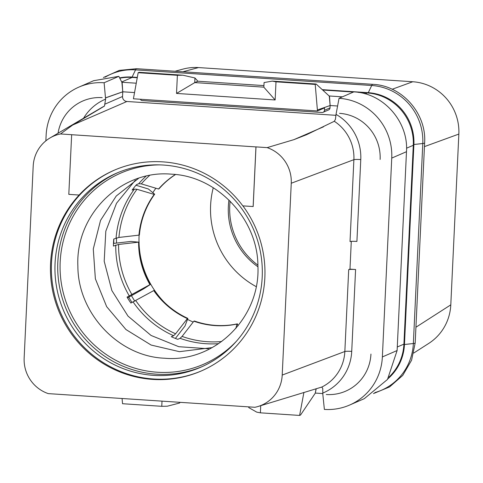 <?xml version="1.0" encoding="UTF-8"?>
<svg xmlns="http://www.w3.org/2000/svg" width="483" height="483" viewBox="0 0 483 483"><rect width="100%" height="100%" fill="white"/><g stroke="black" fill="none" stroke-linecap="round" stroke-linejoin="round"><path stroke-width="0.72" d="M175.039 71.249L183.003 69.099A49.411 48.258 66.5 0 1 198.495 67.572L412.778 81.748A49.411 48.258 66.5 0 1 458.85 134.075L450.796 304.845A49.411 48.258 66.5 0 1 428.777 343.395L413.792 353.013M397.805 80.758L213.474 68.562M182.93 71.768L198.495 67.572M392.148 89.264L412.778 81.748M424.448 146.609L458.85 134.075M415.929 327.226L450.796 304.845M230.131 201.176A68.236 66.642 -113.5 0 0 229.739 205.933A68.236 66.642 66.5 0 0 257.898 265.149M257.94 266.779A68.236 66.642 66.5 0 1 228.35 206.537A68.236 66.642 -113.5 0 1 228.972 200.028M213.269 187.742A86.348 84.338 -113.5 0 0 210.606 205.366A86.348 84.338 66.5 0 0 256.189 286.636M139.001 241.953A87.646 85.6 66.5 0 1 139.08 235.776A87.646 85.6 66.5 0 1 139.116 235.064M152.815 192.681A87.646 85.6 66.5 0 1 155.894 188.225M134.842 301.199A110.583 108.005 66.5 0 1 131.467 295.681M116.548 243.082A110.583 108.005 66.5 0 1 116.5 237.877M193.206 322.046A87.646 85.6 66.5 0 1 187.482 319.39M164.027 301.996A87.646 85.6 66.5 0 1 139.104 244.573M135.288 180.219L116.524 203.252L105.813 231.176L104.195 261.255L111.845 290.524L128.001 316.099L151.07 335.462L178.788 346.709L208.427 348.732M235.855 328.44L236.942 324.051A82.116 80.202 66.5 0 1 193.864 321.201L182.079 336.403L180.074 338.317L177.756 339.32A96.467 94.215 66.5 0 1 171.284 336.717L173.602 335.715L175.607 333.801L187.392 318.599A82.116 80.202 66.5 0 1 153.757 290.585L130.857 303.052A96.467 94.215 66.5 0 1 127.059 297.105L149.959 284.638A82.116 80.202 66.5 0 1 138.609 242.158L118.595 244.47L113.42 246.058A96.467 94.215 66.5 0 1 113.753 239.037L118.927 237.449L138.941 235.143A82.116 80.202 66.5 0 1 154.216 194.426L136.991 189.288L134.425 189.101L132.107 190.109A96.467 94.215 66.5 0 1 136.435 184.699L138.754 183.691L141.32 183.878L158.545 189.022L159.01 188.817A82.116 80.202 66.5 0 1 175.498 174.544M153.672 375.369A105.759 103.296 66.5 0 1 56.716 287.826A105.759 103.296 66.5 0 1 116.524 173.198A105.759 103.296 66.5 0 1 163.592 165.065A105.759 103.296 -113.5 0 1 260.548 252.603A105.759 103.296 -113.5 0 1 200.735 367.237A105.759 103.296 -113.5 0 1 153.672 375.369M114.586 170.064A109.406 106.858 66.5 0 0 53.251 288.701A109.406 106.858 66.5 0 0 153.503 378.992A109.406 106.858 -113.5 0 0 201.725 370.781M242.895 205.885A109.406 106.858 66.5 0 1 201.26 370.98A109.406 106.858 66.5 0 1 152.574 379.397A109.406 106.858 66.5 0 1 58.371 310.008A109.406 106.858 66.5 0 1 79.152 195.023L79.103 195.041A109.406 106.858 66.5 0 1 114.097 170.276A109.406 106.858 66.5 0 1 242.828 205.879L253.177 206.537L255.99 146.886L267.147 147.623A35.295 34.468 -113.5 0 1 291.255 183.244L353.888 159.674L350.024 241.548A5.881 0.568 2.7 0 1 356.913 241.44L360.771 159.565A48.542 47.406 -113.5 0 0 336.023 114.368L339.048 98.291A56.469 55.153 66.5 0 1 391.743 158.092L382.367 356.931A56.469 55.153 66.5 0 1 349.553 405.074A56.469 55.153 66.5 0 1 324.377 409.415L322.825 394.291L322.741 388.374L321.775 387.064A42.661 41.665 -113.5 0 0 344.844 351.497L348.702 269.623L349.976 269.14L351.286 241.367M79.103 195.041L68.803 194.365L71.659 134.691L60.508 133.954A35.295 34.468 -113.5 0 0 50.039 137.945A35.295 34.468 -113.5 0 0 33.194 166.17L24.15 357.994A35.295 34.468 -113.5 0 0 48.264 393.615L254.897 407.284A35.295 34.468 -113.5 0 0 257.837 406.559A35.295 34.468 -113.5 0 0 282.211 375.068L291.255 183.244M71.617 134.709L255.948 146.91L253.134 206.561M60.508 133.954L72.722 125.012L104.467 106.073L105.614 99.118A48.542 47.406 -113.5 0 0 83.547 118.244M335.969 115.322L126.92 101.49L72.722 125.012M336.023 114.368L335.425 119.355L334.308 121.281L306.596 134.691L293.918 139.647L267.147 147.623M105.674 97.868L122.754 91.83L124.88 91.921L122.754 91.782L105.481 97.85L105.614 99.118M126.92 101.49A4.703 4.595 -113.5 0 1 122.531 96.503L122.754 91.83M124.88 91.927L134.443 92.561M330.016 107.89A2.355 2.3 66.5 0 1 328.645 109.895L323.085 112.31A2.355 2.3 -113.5 0 0 324.455 110.299L324.558 107.474L330.124 105.511L330.016 107.89L324.455 110.299M315.218 84.422L275.998 81.826L275.141 99.957L176.524 93.43L177.382 75.3L138.162 72.704L133.417 98.792L317.476 110.969L315.218 84.422L316.142 84.018L329.279 96.105L330.124 105.511L337.605 106.006M93.69 80.685L118.842 76.344L121.909 82.382L122.754 91.782L122.139 82.267L136.194 83.197M58.051 133.236A43.53 42.51 66.5 0 1 85.914 99.794A43.53 42.51 66.5 0 1 88.987 98.87A43.53 42.51 66.5 0 1 102.203 97.638M118.842 76.344L104.117 82.744L105.481 97.85M104.117 82.744A56.469 55.153 66.5 0 0 78.946 87.085A56.469 55.153 66.5 0 0 46.127 135.228L45.861 140.849M257.837 406.559L321.775 387.064M122.078 398.499L122.549 403.716L161.769 406.312L167.305 406.209L179.622 403.015L180.008 402.333M303.916 392.401L299.605 415.428L300.535 415.03L315.266 393.192L316.099 388.743M315.266 393.192L316.22 388.706M315.502 393.077L322.855 393.567M370.944 354.075A43.53 42.51 66.5 0 1 353.429 386.75A43.53 42.51 66.5 0 1 348.829 389.63A43.53 42.51 66.5 0 1 326.291 394.52M348.702 269.623A5.881 0.568 -177.3 0 1 355.591 269.514L349.976 269.14M339.549 113.342A43.53 42.51 66.5 0 1 380.127 159.426M330.124 105.511L329.509 95.99L342.387 96.842M317.524 109.931L324.558 107.474M140.354 99.25A2.355 2.3 -113.5 0 0 142.316 100.597L322.04 112.491A2.355 2.3 -113.5 0 0 323.085 112.31M317.476 110.969L324.425 107.951L324.449 107.51M138.162 72.704L139.086 72.305L182.912 75.203L194.951 77.974L197.891 81.222L194.734 82.635L194.951 77.974M121.698 81.965L132.197 77.407L137.214 77.739M322.656 90.013L353.447 92.048M358.229 92.368L367.219 92.959A49.411 48.258 -113.5 0 1 413.291 145.286L403.915 344.125A49.411 48.258 -113.5 0 1 389.038 377.054M132.197 77.407A49.411 48.258 -113.5 0 0 119.79 78.216M339.048 98.291L353.81 91.891C383.381 93.044 408.666 121.728 406.487 151.698L397.111 350.537L387.493 379.451L364.285 398.68M299.605 415.428L260.385 412.832L256.702 412.126L248.745 407.586L248.781 406.879M260.385 412.832L260.723 405.708M161.769 406.312L162.01 401.138M179.622 403.015L179.658 402.309M316.142 84.018L272.315 81.12L264.074 82.551L263.857 87.212L275.141 99.957M263.929 85.594L197.891 81.222M275.998 81.826L272.315 81.12M177.382 75.3L182.912 75.203M176.524 93.43L194.734 82.635M194.746 82.587L263.857 87.157M113.825 239.007A108.234 105.705 -113.5 0 0 113.801 243.396M128.744 297.214A108.234 105.705 -113.5 0 0 132.04 302.539M158.545 189.022A82.116 80.202 66.5 0 1 175.371 174.526M154.216 194.426L154.675 194.226L148.378 188.98L135.971 185.243M138.941 235.143L139.406 234.943A82.116 80.202 66.5 0 1 154.675 194.226M138.609 242.158L131.002 241.428L113.487 243.432M149.959 284.638L150.424 284.433A82.116 80.202 66.5 0 1 139.074 241.959M127.53 297.89L143.668 288.822L150.424 284.433M153.757 290.585L154.216 290.38A82.116 80.202 66.5 0 0 187.857 318.394L187.392 318.599M175.401 338.438L184.995 326.025L187.857 318.394M193.864 321.201L194.329 320.996A82.116 80.202 66.5 0 0 237.407 323.851L236.942 324.051M237.962 325.922L237.407 323.851M138.754 183.691A96.467 94.215 66.5 0 1 145.975 176.223M116.071 238.034A96.467 94.215 66.5 0 1 134.425 189.101M129.378 296.097A96.467 94.215 66.5 0 1 115.739 245.05M173.602 335.715A96.467 94.215 66.5 0 1 133.175 302.044M218.642 343.661A96.467 94.215 66.5 0 1 180.074 338.317M236.368 341.3A104.171 101.738 66.5 0 1 157.307 372.236A104.171 101.738 66.5 0 1 60.073 265.614A104.171 101.738 66.5 0 1 159.807 164.884M202.117 366.621A105.759 103.296 66.5 0 1 156.438 374.168A105.759 103.296 66.5 0 1 59.626 287.385A105.759 103.296 66.5 0 1 117.912 172.606M293.918 139.647L323.538 126.794M104.467 106.073A42.661 41.665 -113.5 0 0 101.756 107.528L50.039 137.945M122.531 96.503L105.01 104.111M322.885 393.035A48.542 47.406 -113.5 0 0 351.727 351.389A5.881 0.568 2.7 0 0 344.844 351.497L282.211 375.068M351.727 351.389L355.591 269.514M360.771 159.565A5.881 0.568 2.7 0 0 353.888 159.674A42.661 41.665 66.5 0 0 334.308 121.281M365.166 93.853L367.219 92.959M397.274 347.005L403.915 344.125M406.541 148.215L413.291 145.286M397.111 350.537L382.367 356.931M406.487 151.698L391.743 158.092M131.913 77.389A7.058 1.352 93.8 0 0 132.101 77.063A48.928 47.787 -113.5 0 0 119.627 77.896M368.082 93.026A7.058 1.352 93.8 0 0 368.269 92.688L322.252 89.645M137.281 77.401L132.101 77.063L135.542 69.872A54.778 53.498 -113.5 0 0 105.161 77.165M403.891 344.596A7.058 0.682 -177.3 0 1 404.458 344.512L413.895 144.502A48.928 47.787 -113.5 0 0 368.269 92.688L371.711 85.497L135.542 69.872A12.54 2.403 -86.2 0 1 136.659 68.707L372.834 84.332C402.001 85.515 426.749 113.577 424.617 142.968A12.54 1.208 2.7 0 1 422.788 143.511A54.778 53.498 -113.5 0 0 371.711 85.497A12.54 2.403 -86.2 0 1 372.834 84.332M388.006 378.69A48.928 47.787 -113.5 0 0 404.458 344.512L413.357 343.516L422.788 143.511L413.895 144.502A7.058 0.682 -177.3 0 0 413.315 144.592M374.856 392.588A54.778 53.498 -113.5 0 0 413.357 343.516A12.54 1.208 2.7 0 0 415.187 342.978L424.617 142.968M141.32 183.878A95.127 92.905 66.5 0 1 149.603 175.462M118.927 237.449A95.127 92.905 66.5 0 1 136.991 189.288M132.022 294.715A95.127 92.905 66.5 0 1 118.595 244.47M175.607 333.801A95.127 92.905 66.5 0 1 135.814 300.661M221.673 341.529A95.127 92.905 66.5 0 1 182.079 336.403M212.182 347.609L179.428 351.672L151.119 345.055L125.96 329.545L106.665 306.657L95.368 278.8L93.279 248.98L100.536 220.405L116.24 196.026L138.681 178.245M171.435 174.176C216.897 175.939 257.825 218.763 257.922 266.048C260.488 318.212 214.313 362.902 164.365 358.211C118.903 356.448 77.98 313.624 77.878 266.344C75.312 214.174 121.487 169.485 171.435 174.176M78.946 87.085L93.684 80.685M349.553 405.074L364.291 398.68M415.187 342.978L411.57 360.246L402.744 375.412L389.588 386.919L373.462 393.585M103.422 77.522L119.307 70.385L136.659 68.707"/></g></svg>
